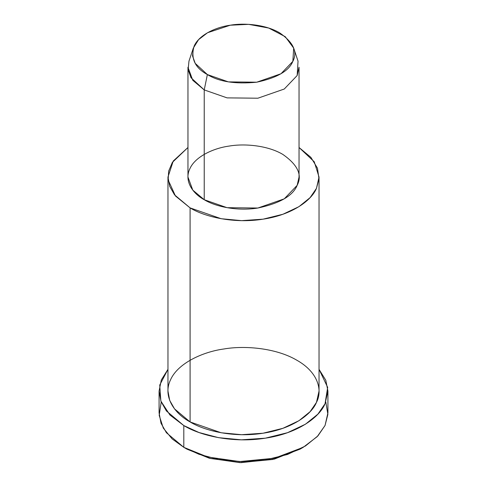 <?xml version="1.0" encoding="UTF-8"?>
<svg xmlns="http://www.w3.org/2000/svg" width="487" height="487" viewBox="0 0 487 487"><rect width="100%" height="100%" fill="white"/><g stroke="black" fill="none" stroke-linecap="round" stroke-linejoin="round"><path stroke-width="0.73" d="M301.581 448.241L274.425 459.083L241.041 462.65L209.909 458.401L186.947 449.148L183.806 447.334L186.947 449.148L209.434 458.273L239.89 462.626L272.787 459.466L300.053 449.148L303.194 447.334L274.418 458.224L239.689 461.56L207.547 456.97L183.806 447.334L172.112 438.89L163.285 428.067L159.188 415.387L161.209 401.982M325.791 401.982L327.879 414.382L325.048 425.486L317.214 436.632L303.194 447.334M193.327 48.11L188.962 61.167L188.122 69.708L191.007 77.725L204.23 89.918L207.371 74.56L195.208 63.347L192.554 55.968L193.327 48.11L198.562 39.66L207.565 32.726L230.278 25.208L248.638 24.35L268.721 28.045L285.242 36.683L293.673 48.11L292.857 61.338L280.993 73.744L256.722 82.2L228.385 81.883L207.371 74.56L204.23 89.918L227.07 97.875L257.873 98.216L284.256 89.03L297.149 75.54L298.038 61.167L293.673 48.11M207.371 74.56C219.028 81.749 235.483 84.294 256.722 82.2C276.939 77.883 288.986 70.932 292.857 61.338C297.807 51.914 293.399 42.412 279.629 32.842C265.512 24.472 244.139 22.767 230.278 25.208C216.155 27.095 199.122 34.741 194.143 46.064C190.508 58.33 194.916 67.827 207.371 74.56M204.23 89.918L192.779 80.306L187.958 67.243L187.958 177.049L192.779 190.113L204.23 199.725L227.07 207.681L257.873 208.028L284.256 198.836L297.149 185.352L299.042 177.049L299.042 67.243L297.149 75.54L284.256 89.03L257.873 98.216L227.07 97.875L204.23 89.918L204.23 199.725L204.23 89.918M167.966 177.049L167.966 391.104L169.707 400.411L174.516 408.867L190.088 421.937L190.088 207.888C204.717 216.928 234.259 223.862 263.053 219.174C292.042 214.925 311.625 200.388 316.465 188.341L318.973 178.814L317.463 168.192L310.883 157.344L299.042 147.494L314.261 161.794L319.034 177.049L316.465 188.341L310.085 197.643L298.927 206.683L282.886 214.268L263.053 219.174L241.619 220.648L221.159 218.712L190.088 207.888L174.516 194.818L169.707 186.363L167.966 177.049L173.25 161.027L187.958 147.494L172.349 162.408L168.672 171.107L168.131 179.94L175.466 195.999L190.088 207.888L190.088 421.937L221.159 432.76L241.619 434.696L263.053 433.223L282.886 428.317L298.927 420.731L310.085 411.692L316.465 402.39L319.034 391.104L319.034 177.049M204.23 199.725C192.712 193.516 183.879 180.975 189.851 168.752C195.263 156.443 213.775 148.133 229.127 146.076C244.194 143.428 267.424 145.278 282.77 154.379C297.74 164.783 302.53 175.107 297.149 185.352C292.937 195.78 279.848 203.335 257.873 208.028C236.706 211.474 214.98 206.372 204.23 199.725M159.079 391.104L159.079 412.866L161.02 423.27L166.402 432.724L183.806 447.334L183.806 425.565C200.151 435.67 233.176 443.42 265.348 438.178C297.752 433.43 319.636 417.182 325.048 403.717L327.672 387.366L319.034 369.335L325.815 380.286L327.921 391.104L325.048 403.717L317.92 414.114L305.446 424.214L287.519 432.693L265.348 438.178L241.4 439.828L218.529 437.661L198.982 432.511L183.806 425.565L166.402 410.955L161.02 401.507L159.079 391.104L161.319 379.939L167.966 369.335L159.736 385.04L160.862 401.069L169.926 415.003L183.806 425.565L183.806 447.334L198.982 454.28L218.529 459.43L241.4 461.597L265.348 459.947L287.519 454.462L305.446 445.982L317.92 435.883L325.048 425.486L327.921 412.866L327.921 391.104M190.088 421.937C174.431 413.493 162.415 396.436 170.535 379.811C177.901 363.077 203.073 351.772 223.947 348.978C244.444 345.368 276.038 347.895 296.912 360.264C318.34 372.312 322.711 390.556 316.465 402.39C311.625 414.437 292.042 428.974 263.053 433.223C234.259 437.91 204.717 430.977 190.088 421.937M186.947 449.148L183.806 447.334"/></g></svg>
